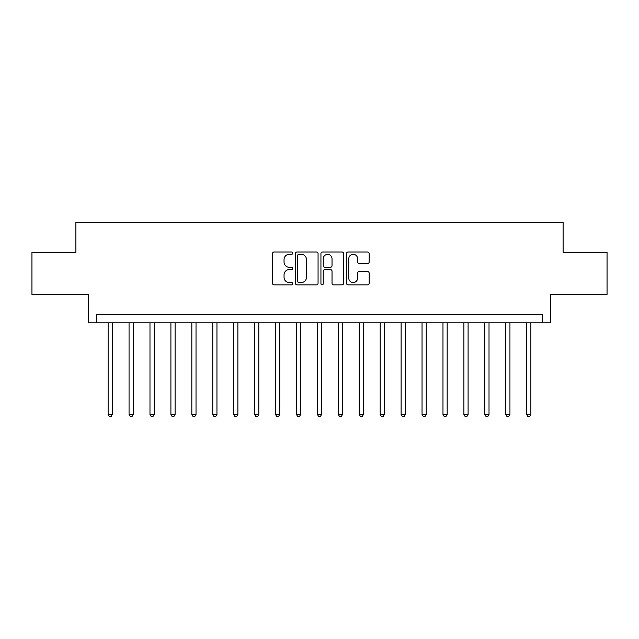 <?xml version="1.0" encoding="UTF-8"?>
<svg xmlns="http://www.w3.org/2000/svg" width="639" height="639" viewBox="0 0 639 639"><rect width="100%" height="100%" fill="white"/><g stroke="black" fill="none" stroke-linecap="round" stroke-linejoin="round"><path stroke-width="0.96" d="M292.71 253.156A1.15 1.15 0 0 0 291.56 252.006L274.099 252.006A1.645 1.645 0 0 0 272.462 253.643L272.462 283.229A1.645 1.645 0 0 0 274.099 284.866L291.56 284.866A1.15 1.15 0 0 0 292.71 283.716A1.15 1.15 0 0 0 291.56 282.566L289.299 282.566A5.256 5.256 0 0 1 284.043 277.31L284.043 274.842A5.256 5.256 0 0 1 289.299 269.586L291.56 269.586A1.15 1.15 0 0 0 292.71 268.436A1.15 1.15 0 0 0 291.56 267.286L289.299 267.286A5.256 5.256 0 0 1 284.043 262.03L284.043 259.562A5.256 5.256 0 0 1 289.299 254.306L291.56 254.306A1.15 1.15 0 0 0 292.71 253.156M367.529 263.587A1.645 1.645 0 0 0 369.174 261.942L369.174 253.643A1.645 1.645 0 0 0 367.529 252.006L348.135 252.006A1.645 1.645 0 0 0 346.49 253.643L346.49 283.229A1.645 1.645 0 0 0 348.135 284.866L367.529 284.866A1.645 1.645 0 0 0 369.174 283.229L369.174 273.204A1.645 1.645 0 0 0 367.529 271.559L359.23 271.559A1.645 1.645 0 0 0 357.584 273.204L357.584 278.173A4.393 4.393 0 0 1 353.191 282.566A4.393 4.393 0 0 1 348.79 278.173L348.79 258.699A4.393 4.393 0 0 1 353.191 254.306A4.393 4.393 0 0 1 357.584 258.699L357.584 261.942A1.645 1.645 0 0 0 359.23 263.587L367.529 263.587M542.176 322.847L550.546 322.847L550.546 294.387L607.05 294.387L607.05 252.533L563.103 252.533L563.103 222.396L75.897 222.396L75.897 252.533L31.95 252.533L31.95 294.387L88.454 294.387L88.454 322.847L542.176 322.847L542.176 314.476L96.824 314.476L96.824 322.847M318.062 253.643A1.645 1.645 0 0 0 316.417 252.006L297.023 252.006A1.645 1.645 0 0 0 295.386 253.643L295.386 283.229A1.645 1.645 0 0 0 297.023 284.866L316.417 284.866A1.645 1.645 0 0 0 318.062 283.229L318.062 253.643M322.583 252.006L341.977 252.006A1.645 1.645 0 0 1 343.614 253.643L343.614 283.229A1.645 1.645 0 0 1 341.977 284.866L333.678 284.866A1.645 1.645 0 0 1 332.032 283.229L332.032 271.232A1.645 1.645 0 0 0 330.387 269.586L324.884 269.586A1.645 1.645 0 0 0 323.238 271.232L323.238 283.716A1.15 1.15 0 0 1 322.088 284.866A1.15 1.15 0 0 1 320.938 283.716L320.938 253.643A1.645 1.645 0 0 1 322.583 252.006M298.836 254.306A1.15 1.15 0 0 0 297.686 255.456L297.686 281.416A1.15 1.15 0 0 0 298.836 282.566L301.217 282.566A5.256 5.256 0 0 0 306.472 277.31L306.472 259.562A5.256 5.256 0 0 0 301.217 254.306L298.836 254.306M332.032 258.779A4.393 4.393 0 0 0 327.631 254.386A4.393 4.393 0 0 0 323.238 258.779L323.238 265.64A1.645 1.645 0 0 0 324.884 267.286L330.387 267.286A1.645 1.645 0 0 0 332.032 265.64L332.032 258.779M108.127 322.847L108.127 414.431L112.312 414.431L112.312 322.847M112.312 414.431L111.058 416.604L109.381 416.604L108.127 414.431M129.054 322.847L129.054 414.431L133.239 414.431L133.239 322.847M133.239 414.431L131.985 416.604L130.308 416.604L129.054 414.431M149.981 322.847L149.981 414.431L154.167 414.431L154.167 322.847M154.167 414.431L152.913 416.604L151.235 416.604L149.981 414.431M170.909 322.847L170.909 414.431L175.094 414.431L175.094 322.847M175.094 414.431L173.84 416.604L172.171 416.604L170.909 414.431M191.836 322.847L191.836 414.431L196.021 414.431L196.021 322.847M196.021 414.431L194.767 416.604L193.098 416.604L191.836 414.431M212.771 322.847L212.771 414.431L216.956 414.431L216.956 322.847M216.956 414.431L215.694 416.604L214.025 416.604L212.771 414.431M233.698 322.847L233.698 414.431L237.884 414.431L237.884 322.847M237.884 414.431L236.622 416.604L234.952 416.604L233.698 414.431M254.626 322.847L254.626 414.431L258.811 414.431L258.811 322.847M258.811 414.431L257.557 416.604L255.88 416.604L254.626 414.431M275.553 322.847L275.553 414.431L279.738 414.431L279.738 322.847M279.738 414.431L278.484 416.604L276.807 416.604L275.553 414.431M296.48 322.847L296.48 414.431L300.665 414.431L300.665 322.847M300.665 414.431L299.411 416.604L297.734 416.604L296.48 414.431M317.407 322.847L317.407 414.431L321.593 414.431L321.593 322.847M321.593 414.431L320.339 416.604L318.661 416.604L317.407 414.431M338.335 322.847L338.335 414.431L342.52 414.431L342.52 322.847M342.52 414.431L341.266 416.604L339.589 416.604L338.335 414.431M359.262 322.847L359.262 414.431L363.447 414.431L363.447 322.847M363.447 414.431L362.193 416.604L360.516 416.604L359.262 414.431M380.189 322.847L380.189 414.431L384.374 414.431L384.374 322.847M384.374 414.431L383.12 416.604L381.443 416.604L380.189 414.431M401.116 322.847L401.116 414.431L405.302 414.431L405.302 322.847M405.302 414.431L404.048 416.604L402.378 416.604L401.116 414.431M422.044 322.847L422.044 414.431L426.229 414.431L426.229 322.847M426.229 414.431L424.975 416.604L423.306 416.604L422.044 414.431M442.979 322.847L442.979 414.431L447.164 414.431L447.164 322.847M447.164 414.431L445.902 416.604L444.233 416.604L442.979 414.431M463.906 322.847L463.906 414.431L468.091 414.431L468.091 322.847M468.091 414.431L466.829 416.604L465.16 416.604L463.906 414.431M484.833 322.847L484.833 414.431L489.019 414.431L489.019 322.847M489.019 414.431L487.765 416.604L486.087 416.604L484.833 414.431M505.761 322.847L505.761 414.431L509.946 414.431L509.946 322.847M509.946 414.431L508.692 416.604L507.015 416.604L505.761 414.431M526.688 322.847L526.688 414.431L530.873 414.431L530.873 322.847M530.873 414.431L529.619 416.604L527.942 416.604L526.688 414.431"/></g></svg>
